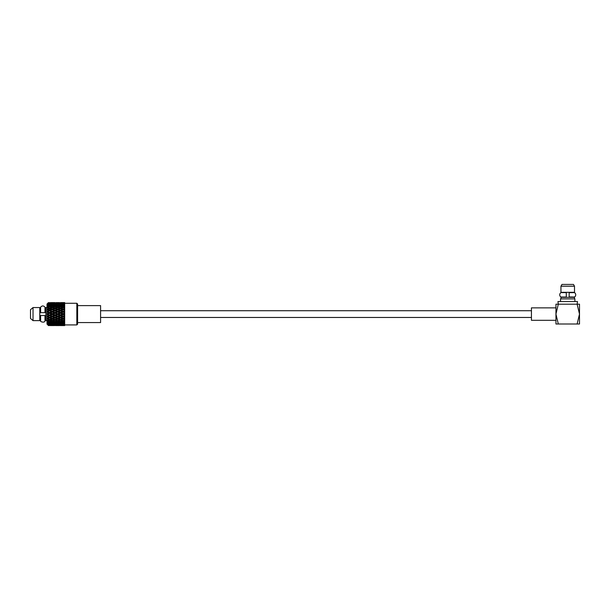 <?xml version="1.0" encoding="UTF-8"?>
<svg xmlns="http://www.w3.org/2000/svg" width="610" height="610" viewBox="0 0 610 610"><rect width="100%" height="100%" fill="white"/><g stroke="black" fill="none" stroke-linecap="round" stroke-linejoin="round"><path stroke-width="0.91" d="M560.941 286.204L561.97 284.42L573.476 284.42L574.506 286.204L574.506 292.32L560.941 292.32L560.941 286.204L574.506 286.204M560.941 298.892L560.941 297.344L574.506 297.344L574.506 298.892M555.946 320.311L531.44 320.311L531.44 307.867L555.946 307.867M574.902 301.546L574.902 298.892L560.544 298.892L560.544 301.546M567.727 301.546L557.959 301.546L558.318 304.184L555.946 304.184L555.946 314.089L558.318 324.002L579.5 324.002L579.5 314.089L577.129 304.184L577.487 301.546L567.727 301.546M558.318 324.002L555.946 324.002L555.946 314.089L558.318 304.184L579.5 304.184L579.5 314.089L577.129 324.002M566.286 297.024L566.286 292.625L566.286 297.024L560.941 297.024A2.6 2.6 0 0 1 560.941 292.625L566.286 292.625M569.16 296.963L574.506 297.024A2.6 2.6 0 0 0 574.506 292.625L569.16 292.686M569.16 297.024L569.16 292.625M40.618 315.53L40.618 321.012L40.618 315.53L44.98 315.53L44.98 321.012C44.37 323.208 39.947 321.554 40.618 321.012M40.618 307.165L40.618 312.656L44.98 312.656L44.98 307.165C43.523 305.549 42.075 305.549 40.618 307.165M77.607 322.568L100.589 322.568L100.589 305.61L77.607 305.61M63.387 303.322L63.143 302.629L64.683 302.598L64.683 303.277L64.683 302.636L64.088 302.667L64.683 302.636L64.683 303.277L76.829 303.262L77.607 304.039L77.607 324.146L76.829 324.916L64.683 324.916L64.683 325.58L61.396 325.58L64.683 325.58L64.683 324.901L64.683 325.542L64.088 325.519L64.683 325.542L64.683 324.787L64.683 325.351L61.396 325.328L64.683 325.351L64.683 324.787L64.683 325.488M76.829 303.262L76.829 324.916M63.143 302.629L61.396 302.598L64.683 302.598L64.683 325.305L64.683 324.543L64.683 325.099L64.088 325.016L64.683 325.099M64.683 324.207L64.683 324.787M48.701 315.294L49.89 315.225L47.786 316.094L48.442 316.239L48.442 316.72L47.786 316.582L49.89 317.436L48.442 318.534L47.786 318.267L48.442 318.534L48.442 318.992L47.786 318.717L48.701 319.838L47.786 320.25L48.701 321.775L47.786 321.966L48.442 322.461L47.786 322.301L48.701 323.384L47.786 323.338L48.442 324.162L47.786 323.59L48.701 324.589L47.786 324.306L48.442 325.092L47.786 324.467L48.701 325.328L47.008 324.146L47.008 304.039L48.442 302.598L47.786 303.3L48.442 302.644L47.786 303.353L48.442 302.827L47.786 303.719L48.442 303.086L47.786 303.871L48.442 303.551L47.786 304.588L48.442 304.016L47.786 304.84L48.442 304.725L47.786 305.877L48.442 305.389L47.786 306.212L48.442 306.319L47.786 307.524L48.442 307.135L47.786 307.928L48.442 308.248L47.786 309.461L48.442 309.194L47.786 309.91L48.442 310.429L47.786 311.596L48.442 311.458L47.786 312.084L48.442 313.006L47.786 313.845L48.442 313.845L48.442 314.341L47.786 314.341L49.89 315.225L47.786 314.341L48.701 315.294L47.786 316.094L48.442 315.408L47.786 314.341M47.786 303.719L48.442 302.873L48.998 303.017M47.786 304.588L48.442 303.643L49.204 303.856M47.786 305.877L48.701 304.794L49.89 305.328L49.646 304.558L48.442 304.268M47.786 307.524L48.701 306.403L49.89 306.845L49.646 306.098L48.442 305.717M47.786 309.461L48.701 308.347L47.786 307.928L49.89 308.675L49.646 307.989L48.442 307.539M47.786 309.91L49.89 310.742L47.786 311.596L48.701 310.543L47.786 309.91L52.597 309.689L52.353 309.034L50.592 308.347L52.353 307.684L54.107 308.347L52.353 309.034M47.786 312.084L49.89 312.96L47.786 313.845L48.701 312.892L47.786 312.084L49.646 312.472L51.408 311.702L52.597 311.84L50.592 310.543L52.353 309.804L54.107 310.543L52.353 311.291M30.5 318.481L30.5 309.697L33.032 307.554L33.032 320.624L30.5 318.481M33.032 320.624L39.78 320.624L39.78 307.554L33.032 307.554M45.887 308.591L44.98 308.591M40.618 308.591L39.78 308.591M45.887 319.587L44.98 319.587M40.618 319.587L39.78 319.587M47.008 307.554L45.887 307.554L45.887 320.624L47.008 320.624M62.197 314.089L60.451 314.874L58.697 314.089L60.451 313.311L64.683 314.63L64.683 315.195L63.143 314.508L61.396 315.294L60.451 314.874M56.799 314.089L55.045 314.874L53.299 314.089L55.045 313.311L57.996 314.089L55.99 312.892L57.744 312.114L59.505 312.892L57.744 313.67M48.442 313.845L49.646 313.311L51.408 314.089L49.646 314.874M64.683 314.63L64.088 314.089L64.683 313.548L63.143 314.508M64.683 303.086L64.088 303.162L64.683 303.086L64.683 303.635L63.143 303.94L61.396 303.597L64.683 303.551M64.683 303.391L64.683 302.834L61.396 302.85L64.683 302.834L64.683 303.391L64.683 302.697M64.088 303.162L63.387 303.788L63.143 303.04M64.683 303.246L64.683 303.971L64.683 303.246M64.683 305.686L64.683 304.855L63.143 305.274L61.396 304.794L63.143 304.36L64.683 304.741M64.683 304.276L64.683 304.992L64.683 304.276L64.088 304.138L64.683 304.009M64.088 304.138L63.387 304.71L63.143 303.94M64.683 307.295L64.683 306.479L63.143 306.998L61.396 306.403L63.143 305.839L64.683 306.327M64.683 306.418L64.683 305.732L64.088 305.549L64.683 305.381M64.088 305.549L63.387 306.045L63.143 305.274M56.532 307.242L63.387 309.689L64.683 309.194L63.387 309.689L64.683 310.185L64.088 309.415L64.683 309.178L64.683 308.431L63.143 309.034L61.396 308.347L63.143 307.684L64.683 308.263L63.143 307.684M64.683 308.172L64.088 307.333L64.683 307.127M64.088 307.333L63.387 307.722L63.143 306.998M51.141 307.242L64.683 312.373L64.088 311.702L63.387 311.84L64.683 311.313L64.683 310.635L63.143 311.291L61.396 310.543L63.143 309.804L64.683 310.185M62.197 309.415L60.451 310.139L58.697 309.415L60.451 308.713L63.143 309.804M64.683 313.548L64.683 312.983L63.143 313.67L61.396 312.892L63.143 312.114L64.683 312.793L64.683 312.373M64.088 311.702L64.683 311.313M62.197 311.702L60.451 312.472L58.697 311.702L60.451 310.94L63.143 312.114M48.701 310.543L64.683 316.872L63.387 316.338L64.683 315.385L63.143 316.064L61.396 315.294M64.088 314.089L63.143 313.67M48.701 312.892L64.683 318.984L63.387 318.496L64.683 317.734L63.143 318.374L61.396 317.642L63.143 316.887L64.683 317.551L64.683 316.872M64.088 316.476L64.683 315.805M62.197 316.476L60.451 317.238L58.697 316.476L60.451 315.705L62.197 316.476L63.387 316.338L63.143 316.887M64.683 321.058L63.387 320.456L64.683 319.922L63.143 320.502L61.396 319.838L63.143 319.144L64.683 319.747L64.683 318.984L64.088 318.763L64.683 317.993M50.592 315.294L52.353 314.508L54.107 315.294L52.353 316.064L49.89 315.225L58.697 318.763L60.451 318.039L64.134 318.786M59.505 319.838L57.744 320.502L55.99 319.838L57.744 319.144L59.505 319.838L63.387 318.496L63.143 319.144M64.683 321.851L63.143 322.339L61.396 321.775L63.143 321.18L64.683 321.706L64.683 320.883M64.088 320.845L64.683 320.006M61.915 320.944L60.451 321.462L58.697 320.845L60.451 320.197L62.197 320.845L63.387 320.456L63.143 321.18M64.683 323.445L63.143 323.826L61.396 323.384L63.143 322.904L64.683 323.33L64.683 322.492M64.683 322.804L64.088 322.629L64.683 322.446L64.683 321.767M64.088 322.629L63.387 322.141L63.143 322.904M64.683 324.627L61.396 324.589L64.683 324.627M64.683 324.169L64.088 324.04L64.683 323.902L64.683 323.186L64.683 323.902M64.088 324.04L63.387 323.468L63.143 324.245M64.683 323.727L64.683 324.543L64.683 323.727M64.088 325.016L63.387 324.39L63.143 325.138M63.387 324.863L63.143 325.549M62.106 320.883L63.143 320.502M59.505 317.642L57.744 318.374L55.99 317.642L57.744 316.887L59.505 317.642L60.695 317.436L63.143 316.064M48.701 308.347L60.695 312.96L63.387 311.84L63.143 311.291M59.505 310.543L57.744 311.291L55.99 310.543L57.744 309.804L60.695 310.742L64.134 309.4M63.387 309.689L63.143 309.034M64.683 303.635L64.683 304.451L64.683 303.635M53.756 302.606L48.442 302.69M50.592 302.85L54.107 302.85L50.592 302.85L49.89 303.498L49.646 302.773M55.045 302.606L50.943 302.606M52.597 303.322L52.353 302.629M48.442 303.086L51.408 303.162L48.442 303.239M50.592 303.597L54.107 303.597L50.592 303.597L49.89 304.199L49.646 303.429M53.299 303.162L56.799 303.162L53.299 303.162L52.597 303.788L52.353 303.04M51.408 303.162L51.812 303.383M55.99 302.85L59.505 302.85L55.99 302.85L55.289 303.498L55.045 302.773M59.559 302.629L55.96 302.629M57.996 303.322L57.744 302.629M61.396 302.598L60.451 302.606M48.442 304.016L51.408 304.138L49.646 304.558M51.408 304.138L52.597 304.71L52.353 303.94M54.107 303.597L55.289 304.199L55.045 303.429M58.697 303.162L62.197 303.162L58.697 303.162L57.996 303.788L57.744 303.04M56.799 303.162L57.203 303.383M61.396 302.85L60.695 303.498L60.451 302.773M48.442 305.389L49.646 305.046L51.408 305.549L49.646 306.098M50.592 304.794L52.353 304.36L54.107 304.794L52.353 305.274L50.592 304.794L49.89 305.328M51.408 305.549L52.597 306.045L52.353 305.274M53.299 304.138L56.799 304.138L55.045 304.558L53.299 304.138L52.597 304.71M54.107 304.794L55.289 305.328L55.045 304.558M55.99 303.597L59.505 303.597L55.99 303.597L55.289 304.199M56.799 304.138L57.996 304.71L57.744 303.94M59.505 303.597L60.695 304.199L60.451 303.429M62.197 303.162L62.601 303.383M48.442 307.135L49.646 306.723L51.408 307.333L49.646 307.989M51.324 307.303L52.597 307.722L52.353 306.998L50.592 306.403L52.353 305.839L54.107 306.403L52.353 306.998M50.592 306.403L49.89 306.845M53.299 305.549L55.045 305.046L56.799 305.549L55.045 306.098L53.299 305.549L52.597 306.045M54.107 306.403L55.289 306.845L55.045 306.098M55.99 304.794L57.744 304.36L59.505 304.794L57.744 305.274L55.99 304.794L55.289 305.328M56.799 305.549L57.996 306.045L57.744 305.274M58.697 304.138L62.197 304.138L60.451 304.558L58.697 304.138L57.996 304.71M59.505 304.794L60.695 305.328L60.451 304.558M61.396 303.597L60.695 304.199M62.197 304.138L63.387 304.71M48.442 309.194L49.646 308.713L51.408 309.415M50.592 310.543L49.89 310.742L49.646 310.139M50.592 308.347L49.646 308.713M53.299 307.333L55.045 306.723L56.799 307.333L55.045 307.981L53.299 307.333L52.353 307.684M56.715 307.303L57.996 307.722L57.744 306.998L55.99 306.403L57.744 305.839L59.505 306.403L57.744 306.998M54.107 308.347L55.289 308.675L55.045 307.981M55.99 306.403L55.289 306.845M58.697 305.549L60.451 305.046L62.197 305.549L60.451 306.098L58.697 305.549L57.996 306.045M59.505 306.403L60.695 306.845L60.451 306.098M61.396 304.794L60.695 305.328M62.197 305.549L63.387 306.045M49.646 310.94L51.408 311.702M50.592 312.892L52.353 312.114L54.107 312.892L52.353 313.67L49.646 312.472M47.786 311.596L55.045 308.713L56.799 309.415L55.045 310.139L53.222 309.445M54.107 310.543L55.289 310.742L55.045 310.139M53.116 309.483L52.353 309.804M55.99 308.347L57.744 307.684L59.505 308.347L57.744 309.034L55.99 308.347L55.045 308.713M56.799 309.415L57.996 309.689L57.744 309.034M58.697 307.333L60.451 306.723L62.197 307.333L60.451 307.981L58.697 307.333L57.744 307.684M59.505 308.347L60.695 308.675L60.451 307.981M61.396 306.403L60.695 306.845M51.408 314.089L52.597 314.089L52.353 313.67M53.299 311.702L55.045 310.94L56.799 311.702L55.045 312.472L52.597 311.84L49.646 313.311M54.107 312.892L55.289 312.96L55.045 312.472M55.99 310.543L52.353 312.114M56.799 311.702L57.996 311.84L57.744 311.291M57.744 309.804L55.045 310.94M61.396 310.543L60.695 310.742L60.451 310.139M61.396 308.347L60.451 308.713M48.701 317.642L47.786 318.267L48.442 317.528L49.89 317.436L47.786 316.582L48.442 317.528L47.786 316.582M48.442 316.239L49.646 315.705L51.408 316.476L49.646 317.238M51.408 316.476L52.353 316.064M53.299 314.089L49.646 315.705M54.107 315.294L55.289 315.225L55.045 314.874M55.99 312.892L52.353 314.508M58.697 311.702L55.045 313.311M59.505 312.892L60.695 312.96L60.451 312.472M60.451 310.94L57.744 312.114M47.786 318.717L48.442 319.739L47.786 320.25L49.89 319.503L48.442 318.992M49.646 318.039L51.408 318.763L49.646 319.465M48.701 319.838L49.89 319.503L49.646 320.197L50.95 321.005L52.597 320.456L50.592 319.838L52.353 319.144L54.107 319.838L52.353 320.502M50.592 317.642L52.353 316.887L54.107 317.642L52.353 318.374L49.89 317.436L52.353 318.374M51.408 318.763L53.222 318.733M53.299 316.476L55.045 315.705L56.799 316.476L55.045 317.238L52.597 316.338L52.353 316.887M54.107 317.642L55.045 317.238M55.99 315.294L57.744 314.508L59.505 315.294L57.744 316.064L55.99 315.294L55.045 315.705M56.799 316.476L57.744 316.064M58.697 314.089L57.744 314.508M59.505 315.294L60.695 315.225L60.451 315.705M61.396 312.892L60.695 312.96L63.387 314.089L57.744 316.887M47.786 318.267L60.451 313.311M47.786 320.654L48.442 321.866M48.442 320.639L49.646 320.197M53.299 320.845L55.045 320.197L56.799 320.845L55.045 321.462L52.597 320.456L49.646 321.462L48.442 321.043M48.701 321.775L49.89 321.333L49.646 322.088L51.408 322.629L49.646 323.132L48.442 322.789M50.592 319.838L49.89 319.503L52.597 318.496L52.353 319.144M53.116 318.694L55.045 318.039L56.799 318.763L55.045 319.465L52.597 318.496L55.289 317.436L55.045 318.039M54.107 319.838L55.045 319.465M56.799 318.763L57.744 318.374M55.99 317.642L55.289 317.436L58.697 316.476M61.396 317.642L60.451 317.238M48.442 322.461L49.646 322.088M47.786 322.301L48.442 323.452M48.701 323.384L49.89 322.85L49.646 323.628L51.408 324.04L48.442 324.162M50.592 321.775L52.353 321.18L54.107 321.775L52.353 322.339L49.89 321.333M51.408 322.629L52.597 322.141L52.353 322.904L54.107 323.384L52.353 323.826L50.592 323.384L52.353 322.904M58.697 320.845L57.996 320.456L56.341 321.012L57.744 320.502M54.107 321.775L55.289 321.333L55.045 322.088L56.799 322.629L55.045 323.132L53.299 322.629L55.045 322.088M55.99 319.838L55.289 319.503L52.597 320.456L52.353 321.18M62.197 318.763L60.451 319.465L57.996 318.496L55.289 319.503L55.045 320.197M57.744 319.144L57.996 318.496L58.697 318.763M61.396 319.838L60.451 319.465M57.996 318.496L60.695 317.436L60.451 318.039M48.442 323.918L49.646 323.628M47.786 323.59L48.442 324.634M48.701 324.589L49.89 323.986L49.646 324.749L51.408 325.016L48.442 325.092M50.592 323.384L49.89 322.85M51.408 324.04L52.597 323.468L52.353 324.245L54.107 324.589L50.592 324.589L52.353 324.245M53.299 322.629L52.597 322.141M54.107 323.384L55.289 322.85L55.045 323.628L56.799 324.04L53.299 324.04L55.045 323.628M55.99 321.775L57.744 321.18L59.505 321.775L57.744 322.339L55.289 321.333M56.799 322.629L57.996 322.141L57.744 322.904L59.505 323.384L57.744 323.826L55.99 323.384L57.744 322.904M59.505 321.775L60.695 321.333L60.451 322.088L62.197 322.629L60.451 323.132L58.697 322.629L60.451 322.088M60.451 320.197L60.695 319.503L57.996 320.456L57.744 321.18M48.442 324.939L49.646 324.749M47.786 324.467L48.442 325.351M51.408 325.016L51.812 324.794M50.592 324.589L49.89 323.986M53.299 324.04L52.597 323.468M54.107 324.589L55.289 323.986L55.045 324.749L56.799 325.016L53.299 325.016L55.045 324.749M55.99 323.384L55.289 322.85M56.799 324.04L57.996 323.468L57.744 324.245L59.505 324.589L55.99 324.589L57.744 324.245M58.697 322.629L57.996 322.141M59.505 323.384L60.695 322.85L60.451 323.628L62.197 324.04L58.697 324.04L60.451 323.628M61.396 321.775L60.695 321.333M62.197 322.629L63.387 322.141M50.592 325.328L54.107 325.328L50.592 325.328L49.89 324.68L49.646 325.412L51.408 325.519L48.442 325.542L59.559 325.549M48.442 325.488L49.646 325.412M53.299 325.016L52.597 324.39L52.353 325.138M55.99 324.589L55.289 323.986M56.799 325.016L57.203 324.794M58.697 324.04L57.996 323.468M59.505 324.589L60.695 323.986L60.451 324.749L62.197 325.016L58.697 325.016L60.451 324.749M61.396 323.384L60.695 322.85M62.197 324.04L63.387 323.468M55.99 325.328L59.505 325.328L55.99 325.328L55.289 324.68L55.045 325.412M52.597 324.863L52.353 325.549M58.697 325.016L57.996 324.39L57.744 325.138M61.396 324.589L60.695 323.986M62.197 325.016L62.601 324.794M58.697 325.519L62.197 325.519L58.583 325.404M57.996 324.863L57.744 325.549M61.396 325.328L60.695 324.68L60.451 325.412M60.451 325.572L61.396 325.58M48.442 325.58L47.786 324.886M531.44 317.467L100.589 317.467M531.44 310.719L100.589 310.719M54.107 325.58L50.592 325.58M59.505 325.58L55.99 325.58"/></g></svg>
